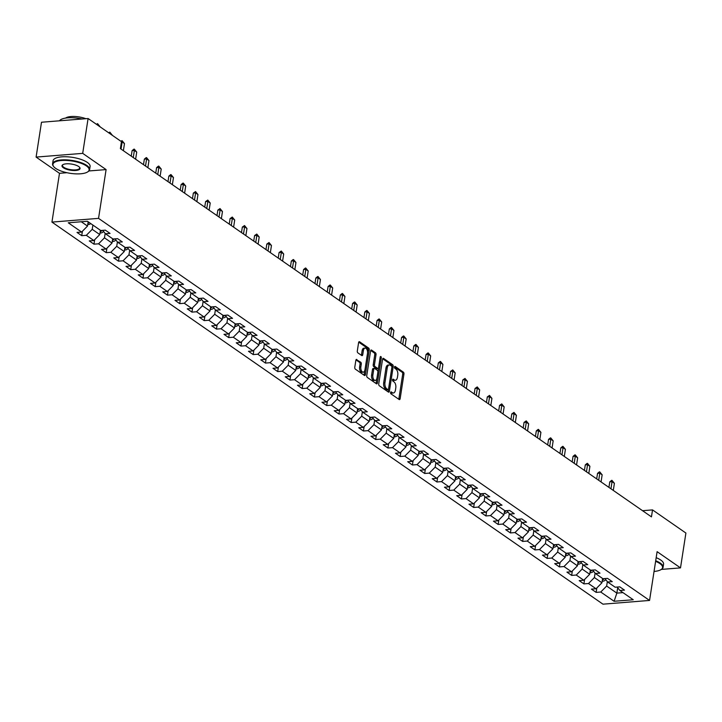 <?xml version="1.0" encoding="UTF-8"?>
<svg xmlns="http://www.w3.org/2000/svg" width="722" height="722" viewBox="0 0 722 722"><rect width="100%" height="100%" fill="white"/><g stroke="black" fill="none" stroke-linecap="round" stroke-linejoin="round"><path stroke-width="1.08" d="M390.575 392.515A1.029 0.56 85.4 0 0 390.972 393.842L399.158 399.519A1.471 0.794 85.4 0 0 399.483 399.618A1.471 0.794 85.4 0 0 400.141 398.688L403.95 374.059A1.471 0.794 85.4 0 0 403.39 372.164L395.205 366.478A1.029 0.56 85.4 0 0 394.97 366.415A1.029 0.56 85.4 0 0 394.519 367.065A1.029 0.56 85.4 0 0 394.907 368.4L395.963 369.132A4.711 2.536 85.4 0 1 397.759 375.223L397.434 377.272A4.711 2.536 85.4 0 1 395.349 380.259A4.711 2.536 85.4 0 1 394.293 379.943L393.237 379.203A1.029 0.56 85.4 0 0 393.003 379.14A1.029 0.56 85.4 0 0 392.542 379.79A1.029 0.56 85.4 0 0 392.939 381.117L393.995 381.857A4.711 2.536 85.4 0 1 395.782 387.94L395.466 389.997A4.711 2.536 85.4 0 1 393.373 392.985A4.711 2.536 85.4 0 1 392.326 392.66L391.261 391.929A1.029 0.56 85.4 0 0 391.035 391.856A1.029 0.56 85.4 0 0 390.575 392.515M356.839 359.493A1.471 0.794 85.4 0 0 356.506 359.394A1.471 0.794 85.4 0 0 355.856 360.332L354.782 367.236A1.471 0.794 85.4 0 0 355.341 369.141L364.439 375.449A1.471 0.794 85.4 0 0 364.763 375.548A1.471 0.794 85.4 0 0 365.422 374.619L369.231 349.99A1.471 0.794 85.4 0 0 368.671 348.085L359.583 341.777A1.471 0.794 85.4 0 0 359.249 341.677A1.471 0.794 85.4 0 0 358.599 342.616L357.309 350.955A1.471 0.794 85.4 0 0 357.868 352.859L361.758 355.558A1.471 0.794 85.4 0 0 362.083 355.657A1.471 0.794 85.4 0 0 362.742 354.728L363.383 350.585A3.935 2.121 85.4 0 1 365.124 348.094A3.935 2.121 85.4 0 1 367.498 353.446L364.989 369.655A3.935 2.121 85.4 0 1 363.247 372.155A3.935 2.121 85.4 0 1 360.865 366.803L361.289 364.096A1.471 0.794 85.4 0 0 360.729 362.2L356.199 359.547M106.098 169.589L82.696 153.362L88.093 118.516L41.497 122.244L36.1 157.089L59.493 173.307L51.948 222.096L98.544 218.369L106.098 169.589L88.905 170.961M661.343 569.414L680.503 567.889L657.11 551.662L649.556 600.442L98.544 218.369M680.503 567.889L685.9 533.044L652.535 509.903L642.553 510.698M88.093 118.516L121.458 141.656L120.384 148.624L651.452 516.871L652.535 509.903M378.752 383.86A1.471 0.794 85.4 0 0 379.312 385.765L388.409 392.064A1.471 0.794 85.4 0 0 388.734 392.163A1.471 0.794 85.4 0 0 389.384 391.234L393.201 366.605A1.471 0.794 85.4 0 0 392.642 364.709L383.544 358.401A1.471 0.794 85.4 0 0 383.22 358.302A1.471 0.794 85.4 0 0 382.561 359.231L378.752 383.86M376.424 383.761L367.327 377.453A1.471 0.794 85.4 0 1 366.767 375.548L370.585 350.928A1.471 0.794 85.4 0 1 371.234 349.99A1.471 0.794 85.4 0 1 371.559 350.089L375.458 352.787A1.471 0.794 85.4 0 1 376.018 354.692L374.465 364.682A1.471 0.794 85.4 0 0 375.025 366.577L377.606 368.373A1.471 0.794 85.4 0 0 377.94 368.473A1.471 0.794 85.4 0 0 378.59 367.534L380.196 357.137A1.029 0.56 85.4 0 1 380.656 356.488A1.029 0.56 85.4 0 1 381.279 357.886L377.407 382.922A1.471 0.794 85.4 0 1 376.749 383.86A1.471 0.794 85.4 0 1 376.424 383.761M51.948 222.096L602.96 604.17L649.556 600.442M81.721 235.679L86.324 235.318L93.86 240.543L89.266 240.904L93.977 244.171L98.571 243.81L106.107 249.036L101.513 249.406L106.224 252.664L110.818 252.303L118.354 257.528L113.76 257.898L118.471 261.165L123.065 260.795L130.601 266.021L126.007 266.391L130.718 269.658L135.312 269.288L142.857 274.513L138.254 274.883L142.965 278.15L147.568 277.78L155.104 283.006L150.501 283.376L155.212 286.643L159.815 286.273L167.351 291.498L162.748 291.868L167.459 295.136L172.062 294.766L179.597 299.991L175.004 300.361L179.715 303.628L184.309 303.258L191.844 308.484L187.251 308.854L191.962 312.121L196.555 311.751L204.091 316.976L199.498 317.346L204.209 320.613L208.802 320.243L216.338 325.469L211.745 325.839L216.456 329.106L221.049 328.736L228.594 333.961L223.991 334.331L228.703 337.598L233.296 337.228L240.841 342.454L236.238 342.824L240.949 346.091L245.552 345.721L253.088 350.946L248.485 351.316L253.196 354.583L257.799 354.213L265.335 359.439L260.741 359.809L265.452 363.076L270.046 362.706L277.582 367.94L272.988 368.301L277.699 371.568L282.293 371.198L289.829 376.433L285.235 376.794L289.946 380.061L294.54 379.7L302.076 384.925L297.482 385.286L302.193 388.553L306.787 388.192L314.332 393.418L309.729 393.779L314.44 397.046L319.034 396.685L326.579 401.91L321.976 402.271L326.687 405.538L331.29 405.177L338.826 410.403L334.223 410.764L338.934 414.031L343.537 413.67L351.072 418.895L346.479 419.256L351.19 422.523L355.784 422.162L363.319 427.388L358.726 427.758L363.437 431.016L368.03 430.655L375.566 435.88L370.973 436.25L375.684 439.517L380.277 439.147L387.813 444.373L383.22 444.743L387.931 448.01L392.524 447.64L400.06 452.865L395.466 453.236L400.178 456.503L404.771 456.133L412.316 461.358L407.713 461.728L412.424 464.995L417.027 464.625L424.563 469.851L419.96 470.221L424.671 473.488L429.274 473.118L436.81 478.343L432.216 478.713L436.927 481.98L441.521 481.61L449.057 486.836L444.463 487.206L449.174 490.473L453.768 490.103L461.304 495.328L456.71 495.698L461.421 498.965L466.015 498.595L473.551 503.821L468.957 504.191L473.668 507.458L478.262 507.088L485.798 512.313L481.204 512.683L485.915 515.95L490.509 515.58L498.054 520.806L493.451 521.176L498.162 524.443L502.765 524.073L510.301 529.298L505.698 529.668L510.409 532.935L515.012 532.565L522.548 537.791L517.954 538.161L522.665 541.428L527.259 541.058L534.794 546.292L530.201 546.653L534.912 549.92L539.505 549.55L547.041 554.785L542.448 555.146L547.159 558.413L551.752 558.052L559.288 563.277L554.695 563.638L559.406 566.905L563.999 566.544L571.535 571.77L566.941 572.131L571.653 575.398L576.246 575.037L583.791 580.262L579.188 580.623L583.899 583.89L588.502 583.529L596.038 588.755L591.435 589.116L596.146 592.383L600.749 592.022L614.097 601.273L633.239 599.747L619.891 590.488L624.485 590.127L619.774 586.86L615.18 587.221L607.644 581.995L612.238 581.634L607.527 578.367L602.933 578.728L595.397 573.503L599.991 573.142L595.28 569.875L590.686 570.236L583.141 565.01L587.744 564.64L583.033 561.382L578.43 561.743L570.894 556.518L575.497 556.148L570.786 552.881L566.183 553.251L558.648 548.025L563.25 547.655L558.539 544.388L553.936 544.758L546.401 539.533L550.994 539.163L546.283 535.895L541.69 536.265L534.154 531.04L538.747 530.67L534.036 527.403L529.443 527.773L521.907 522.548L526.5 522.177L521.789 518.91L517.196 519.28L509.66 514.055L514.254 513.685L509.542 510.418L504.949 510.788L497.404 505.562L502.007 505.192L497.296 501.925L492.702 502.295L485.157 497.07L489.76 496.7L485.049 493.433L480.446 493.803L472.91 488.577L477.513 488.207L472.802 484.94L468.199 485.31L460.663 480.085L465.257 479.715L460.546 476.448L455.952 476.818L448.416 471.592L453.01 471.222L448.299 467.955L443.705 468.325L436.169 463.1L440.763 462.73L436.052 459.463L431.458 459.833L423.922 454.607L428.516 454.237L423.805 450.97L419.211 451.34L411.666 446.106L416.269 445.745L411.558 442.478L406.964 442.848L399.419 437.613L404.022 437.252L399.311 433.985L394.708 434.346L387.173 429.121L391.775 428.76L387.064 425.493L382.461 425.854L374.926 420.628L379.519 420.267L374.808 417L370.215 417.361L362.679 412.136L367.272 411.775L362.561 408.508L357.968 408.869L350.432 403.643L355.025 403.282L350.314 400.015L345.721 400.376L338.185 395.151L342.779 394.781L338.067 391.523L333.474 391.884L325.938 386.658L330.532 386.288L325.821 383.021L321.227 383.391L313.682 378.166L318.285 377.796L313.574 374.528L308.971 374.898L301.435 369.673L306.038 369.303L301.327 366.036L296.724 366.406L289.188 361.18L293.782 360.81L289.071 357.543L284.477 357.913L276.941 352.688L281.535 352.318L276.824 349.051L272.23 349.421L264.694 344.195L269.288 343.825L264.577 340.558L259.983 340.928L252.447 335.703L257.041 335.333L252.33 332.066L247.736 332.436L240.2 327.21L244.794 326.84L240.083 323.573L235.489 323.943L227.944 318.718L232.547 318.348L227.836 315.081L223.233 315.451L215.697 310.225L220.3 309.855L215.589 306.588L210.986 306.958L203.451 301.733L208.044 301.363L203.333 298.096L198.74 298.466L191.204 293.24L195.797 292.87L191.086 289.603L186.493 289.973L178.957 284.748L183.55 284.378L178.839 281.111L174.246 281.481L166.71 276.246L171.304 275.885L166.592 272.618L161.999 272.988L154.463 267.754L159.057 267.393L154.346 264.126L149.752 264.487L142.207 259.261L146.81 258.9L142.099 255.633L137.496 255.994L129.96 250.769L134.563 250.408L129.852 247.141L125.249 247.502L117.713 242.276L122.307 241.915L117.596 238.648L113.002 239.009L105.466 233.784L110.06 233.423L105.349 230.156L100.755 230.517L87.407 221.266L68.265 222.791L81.613 232.051L77.01 232.412L81.721 235.679L82.416 231.239M100.421 230.291L99.762 234.56L92.226 229.334L92.885 225.065M92.226 229.334L86.324 235.318M99.762 234.56L93.86 240.543M105.466 233.784L102.704 230.363M112.668 238.783L112.009 243.052L104.473 237.827L105.159 233.405M104.473 237.827L98.571 243.81M112.009 243.052L106.107 249.036M117.713 242.276L114.951 238.856M124.915 247.276L124.256 251.554L116.72 246.319L117.406 241.897M116.72 246.319L110.818 252.303M124.256 251.554L118.354 257.528M129.96 250.769L127.198 247.348M137.171 255.768L136.503 260.046L128.967 254.812L129.653 250.39M128.967 254.812L123.065 260.795M136.503 260.046L130.601 266.021M142.207 259.261L139.445 255.841M149.418 264.261L148.75 268.539L141.214 263.313L141.9 258.882M141.214 263.313L135.312 269.288M148.75 268.539L142.857 274.513M154.463 267.754L151.701 264.333M161.665 272.754L161.006 277.031L153.461 271.806L154.147 267.375M153.461 271.806L147.568 277.78M161.006 277.031L155.104 283.006M166.71 276.246L163.948 272.826M173.912 281.246L173.253 285.524L165.708 280.298L166.394 275.867M165.708 280.298L159.815 286.273M173.253 285.524L167.351 291.498M178.957 284.748L176.195 281.318M186.159 289.739L185.5 294.016L177.964 288.791L178.65 284.36M177.964 288.791L172.062 294.766M185.5 294.016L179.597 299.991M191.204 293.24L188.442 289.811M198.406 298.231L197.747 302.509L190.211 297.283L190.897 292.852M190.211 297.283L184.309 303.258M197.747 302.509L191.844 308.484M203.451 301.733L200.689 298.303M210.653 306.724L209.994 311.002L202.458 305.776L203.144 301.345M202.458 305.776L196.555 311.751M209.994 311.002L204.091 316.976M215.697 310.225L212.936 306.796M222.908 315.216L222.241 319.494L214.705 314.269L215.391 309.837M214.705 314.269L208.802 320.243M222.241 319.494L216.338 325.469M227.944 318.718L225.183 315.297M235.155 323.709L234.488 327.987L226.952 322.761L227.638 318.33M226.952 322.761L221.049 328.736M234.488 327.987L228.594 333.961M240.2 327.21L237.43 323.79M247.402 332.201L246.734 336.479L239.199 331.254L239.885 326.822M239.199 331.254L233.296 337.228M246.734 336.479L240.841 342.454M252.447 335.703L249.686 332.282M259.649 340.694L258.99 344.972L251.446 339.746L252.131 335.315M251.446 339.746L245.552 345.721M258.99 344.972L253.088 350.946M264.694 344.195L261.933 340.775M271.896 349.186L271.237 353.464L263.701 348.239L264.387 343.807M263.701 348.239L257.799 354.213M271.237 353.464L265.335 359.439M276.941 352.688L274.18 349.267M284.143 357.679L283.484 361.957L275.948 356.731L276.634 352.3M275.948 356.731L270.046 362.706M283.484 361.957L277.582 367.94M289.188 361.18L286.426 357.76M296.39 366.18L295.731 370.449L288.195 365.224L288.881 360.801M288.195 365.224L282.293 371.198M295.731 370.449L289.829 376.433M301.435 369.673L298.673 366.253M308.646 374.673L307.978 378.942L300.442 373.716L301.128 369.294M300.442 373.716L294.54 379.7M307.978 378.942L302.076 384.925M313.682 378.166L310.92 374.745M320.893 383.165L320.225 387.434L312.689 382.209L313.375 377.786M312.689 382.209L306.787 388.192M320.225 387.434L314.332 393.418M325.938 386.658L323.167 383.238M333.14 391.658L332.472 395.927L324.936 390.701L325.622 386.279M324.936 390.701L319.034 396.685M332.472 395.927L326.579 401.91M338.185 395.151L335.423 391.73M345.387 400.15L344.728 404.419L337.183 399.194L337.869 394.772M337.183 399.194L331.29 405.177M344.728 404.419L338.826 410.403M350.432 403.643L347.67 400.223M357.634 408.643L356.975 412.912L349.439 407.686L350.125 403.264M349.439 407.686L343.537 413.67M356.975 412.912L351.072 418.895M362.679 412.136L359.917 408.715M369.881 417.135L369.222 421.413L361.686 416.179L362.372 411.757M361.686 416.179L355.784 422.162M369.222 421.413L363.319 427.388M374.926 420.628L372.164 417.208M382.128 425.628L381.469 429.906L373.933 424.671L374.619 420.249M373.933 424.671L368.03 430.655M381.469 429.906L375.566 435.88M387.173 429.121L384.411 425.7M394.383 434.121L393.716 438.398L386.18 433.173L386.866 428.742M386.18 433.173L380.277 439.147M393.716 438.398L387.813 444.373M399.419 437.613L396.658 434.193M406.63 442.613L405.963 446.891L398.427 441.665L399.113 437.234M398.427 441.665L392.524 447.64M405.963 446.891L400.06 452.865M411.666 446.106L408.905 442.685M418.877 451.106L418.209 455.383L410.674 450.158L411.359 445.727M410.674 450.158L404.771 456.133M418.209 455.383L412.316 461.358M423.922 454.607L421.161 451.178M431.124 459.598L430.465 463.876L422.921 458.65L423.606 454.219M422.921 458.65L417.027 464.625M430.465 463.876L424.563 469.851M436.169 463.1L433.408 459.67M443.371 468.091L442.712 472.368L435.176 467.143L435.862 462.712M435.176 467.143L429.274 473.118M442.712 472.368L436.81 478.343M448.416 471.592L445.654 468.163M455.618 476.583L454.959 480.861L447.423 475.636L448.109 471.204M447.423 475.636L441.521 481.61M454.959 480.861L449.057 486.836M460.663 480.085L457.901 476.655M467.865 485.076L467.206 489.354L459.67 484.128L460.356 479.697M459.67 484.128L453.768 490.103M467.206 489.354L461.304 495.328M472.91 488.577L470.148 485.157M480.121 493.568L479.453 497.846L471.917 492.621L472.603 488.189M471.917 492.621L466.015 498.595M479.453 497.846L473.551 503.821M485.157 497.07L482.395 493.649M492.368 502.061L491.7 506.339L484.164 501.113L484.85 496.682M484.164 501.113L478.262 507.088M491.7 506.339L485.798 512.313M497.404 505.562L494.642 502.142M504.615 510.553L503.947 514.831L496.411 509.606L497.097 505.174M496.411 509.606L490.509 515.58M503.947 514.831L498.054 520.806M509.66 514.055L506.898 510.634M516.862 519.046L516.203 523.324L508.658 518.098L509.344 513.667M508.658 518.098L502.765 524.073M516.203 523.324L510.301 529.298M521.907 522.548L519.145 519.127M529.109 527.538L528.45 531.816L520.914 526.591L521.6 522.159M520.914 526.591L515.012 532.565M528.45 531.816L522.548 537.791M534.154 531.04L531.392 527.62M541.356 536.031L540.697 540.309L533.161 535.083L533.847 530.661M533.161 535.083L527.259 541.058M540.697 540.309L534.794 546.292M546.401 539.533L543.639 536.112M553.603 544.532L552.944 548.801L545.408 543.576L546.094 539.154M545.408 543.576L539.505 549.55M552.944 548.801L547.041 554.785M558.648 548.025L555.886 544.605M565.849 553.025L565.191 557.294L557.655 552.068L558.341 547.646M557.655 552.068L551.752 558.052M565.191 557.294L559.288 563.277M570.894 556.518L568.133 553.097M578.105 561.517L577.438 565.786L569.902 560.561L570.588 556.139M569.902 560.561L563.999 566.544M577.438 565.786L571.535 571.77M583.141 565.01L580.38 561.59M590.352 570.01L589.684 574.279L582.149 569.053L582.834 564.631M582.149 569.053L576.246 575.037M589.684 574.279L583.791 580.262M595.397 573.503L592.636 570.082M602.599 578.502L601.94 582.771L594.396 577.546L595.081 573.124M594.396 577.546L588.502 583.529M601.94 582.771L596.038 588.755M607.644 581.995L604.883 578.575M617.68 587.753L616.859 593.123L606.651 586.038L607.337 581.616M606.651 586.038L600.749 592.022M622.978 592.627L616.859 593.123L614.097 601.273M619.891 590.488L617.129 587.067M82.696 153.362L36.1 157.089M81.288 221.753L87.515 226.067L88.174 221.798M87.515 226.067L81.613 232.051M596.841 587.943L596.146 592.383M584.594 579.45L583.899 583.89M572.338 570.958L571.653 575.398M560.091 562.465L559.406 566.905M547.845 553.973L547.159 558.413M535.598 545.471L534.912 549.92M523.351 536.978L522.665 541.428M511.104 528.486L510.409 532.935M498.857 519.993L498.162 524.443M486.601 511.501L485.915 515.95M474.354 503.008L473.668 507.458M462.107 494.516L461.421 498.965M449.86 486.023L449.174 490.473M437.613 477.531L436.927 481.98M425.366 469.038L424.671 473.488M413.119 460.546L412.424 464.995M400.863 452.053L400.178 456.503M388.617 443.561L387.931 448.01M376.37 435.068L375.684 439.517M364.123 426.576L363.437 431.016M351.876 418.083L351.19 422.523M339.629 409.591L338.934 414.031M327.382 401.098L326.687 405.538M315.126 392.606L314.44 397.046M302.879 384.113L302.193 388.553M290.632 375.62L289.946 380.061M278.385 367.119L277.699 371.568M266.138 358.626L265.452 363.076M253.891 350.134L253.196 354.583M241.644 341.641L240.949 346.091M229.388 333.149L228.703 337.598M217.141 324.656L216.456 329.106M204.895 316.164L204.209 320.613M192.648 307.671L191.962 312.121M180.401 299.179L179.715 303.628M168.154 290.686L167.459 295.136M155.907 282.194L155.212 286.643M143.651 273.701L142.965 278.15M131.404 265.209L130.718 269.658M119.157 256.716L118.471 261.165M106.91 248.224L106.224 252.664M94.663 239.731L93.977 244.171M59.493 173.307L66.947 172.711M390.593 392.434L391.062 392.768A4.711 2.536 85.4 0 0 392.118 393.084L393.373 392.985M395.349 380.259L394.086 380.359A4.711 2.536 85.4 0 1 393.03 380.043L392.56 379.709M398.752 399.239A1.471 0.794 85.4 0 0 398.878 398.788L402.695 374.167A1.471 0.794 85.4 0 0 402.136 372.263L394.528 366.993M391.902 366.957L391.938 366.713A1.471 0.794 85.4 0 0 391.378 364.809L382.687 358.78M388.003 391.784A1.471 0.794 85.4 0 0 388.129 391.333L388.436 389.329M387.858 389.564A1.029 0.56 85.4 0 0 388.084 389.636A1.029 0.56 85.4 0 0 388.544 388.977L391.884 367.363A1.029 0.56 85.4 0 0 391.495 366.036L390.376 365.26A4.711 2.536 85.4 0 0 389.329 364.944A4.711 2.536 85.4 0 0 387.236 367.922L384.952 382.705A4.711 2.536 85.4 0 0 386.739 388.788L387.858 389.564L386.595 389.663A1.029 0.56 85.4 0 0 386.821 389.736A1.029 0.56 85.4 0 0 387.037 389.627M389.329 364.944L388.066 365.043A4.711 2.536 85.4 0 0 385.972 368.03L387.236 367.922M386.595 389.663L385.476 388.887A4.711 2.536 85.4 0 1 383.689 382.804L385.972 368.03M370.711 350.468L374.195 352.887L375.458 352.787M376.983 368.419A1.471 0.794 85.4 0 1 376.676 368.572A1.471 0.794 85.4 0 1 376.352 368.473L373.77 366.686A1.471 0.794 85.4 0 1 373.211 364.781L374.754 354.791A1.471 0.794 85.4 0 0 374.195 352.887M378.472 367.967L377.895 371.704M376.83 378.626L376.144 383.021L377.407 382.922M372.868 375.043A3.935 2.121 85.4 0 0 375.241 380.395A3.935 2.121 85.4 0 0 376.983 377.904L377.868 372.191A1.471 0.794 85.4 0 0 377.308 370.287L374.727 368.5A1.471 0.794 85.4 0 0 374.402 368.4A1.471 0.794 85.4 0 0 373.752 369.33L372.868 375.043L371.604 375.142A3.935 2.121 85.4 0 0 373.978 380.494L375.241 380.395M373.473 368.599A1.471 0.794 85.4 0 0 373.139 368.5A1.471 0.794 85.4 0 0 372.489 369.429L373.752 369.33M371.604 375.142L372.489 369.429M376.018 383.481A1.471 0.794 85.4 0 0 376.144 383.021M363.247 372.155L361.984 372.254A3.935 2.121 85.4 0 1 359.61 366.902L360.025 364.195A1.471 0.794 85.4 0 0 359.466 362.3L355.982 359.881M365.124 348.094L363.87 348.194A3.935 2.121 85.4 0 0 362.119 350.684L363.383 350.585M361.352 355.278A1.471 0.794 85.4 0 0 361.478 354.827L362.119 350.684M367.57 352.661L367.976 350.089A1.471 0.794 85.4 0 0 367.417 348.185L358.726 342.165M364.032 375.169A1.471 0.794 85.4 0 0 364.159 374.718L364.827 370.386M602.202 581.084L603.114 581.174A3.971 3.059 -55.3 0 0 605.776 579.694M602.374 579.956L602.59 579.892A3.971 3.059 -55.3 0 0 604.314 578.62M613.303 490.418L614.404 483.307L612.048 481.673L610.947 488.785M609.783 481.854L611.597 480.374L612.048 481.673L609.783 481.854L608.926 487.386M611.976 480.347L614.404 483.307M654.051 571.436A18.294 6.218 -171.2 0 0 661.009 569.622A18.294 6.218 -171.2 0 0 659.863 563.566A18.294 6.218 -171.2 0 0 655.612 561.346M655.702 560.75A18.745 6.372 8.8 0 1 660.305 563.115A18.745 6.372 8.8 0 1 663.085 567.239A18.745 6.372 8.8 0 1 661.478 569.324A18.745 6.372 8.8 0 1 661.235 569.477M656.181 557.682A18.745 6.372 8.8 0 1 660.783 560.055A18.745 6.372 8.8 0 1 663.563 564.18L663.085 567.239M55.666 168.379A18.294 6.218 -171.2 0 0 72.254 173.587A18.294 6.218 -171.2 0 0 87.543 171.98A18.294 6.218 -171.2 0 0 86.396 165.925A18.294 6.218 -171.2 0 0 63.365 160.41A18.294 6.218 -171.2 0 0 53.825 166.764A18.294 6.218 -171.2 0 0 55.666 168.379M53.654 166.547A18.745 6.372 8.8 0 1 53.473 166.331A18.745 6.372 8.8 0 1 52.571 163.858A18.745 6.372 8.8 0 1 66.46 159.86A18.745 6.372 8.8 0 1 86.839 165.473A18.745 6.372 8.8 0 1 89.618 169.598A18.745 6.372 8.8 0 1 88.012 171.683A18.745 6.372 8.8 0 1 87.768 171.827M63.346 167.766A9.151 3.114 8.8 0 1 62.769 164.733A9.151 3.114 8.8 0 1 70.422 163.93A9.151 3.114 8.8 0 1 78.716 166.538A9.151 3.114 8.8 0 1 79.628 167.342A9.151 3.114 8.8 0 1 74.862 170.518A9.151 3.114 8.8 0 1 63.346 167.766M63.031 164.589A8.7 2.96 -171.2 0 0 62.498 165.401A8.7 2.96 -171.2 0 0 63.789 167.314A8.7 2.96 -171.2 0 0 73.247 169.914A8.7 2.96 -171.2 0 0 79.691 168.064A8.7 2.96 -171.2 0 0 79.429 167.125M52.571 163.858L53.04 160.798A18.745 6.372 8.8 0 1 66.938 156.791A18.745 6.372 8.8 0 1 87.308 162.405A18.745 6.372 8.8 0 1 90.097 166.529L89.618 169.598M65.612 118.083A13.501 4.585 8.8 0 1 85.828 118.697M59.475 120.809A18.745 6.372 8.8 0 1 82.091 118.995M589.955 572.591L590.858 572.681A3.971 3.059 -55.3 0 0 593.529 571.192M590.127 571.463L590.343 571.4A3.971 3.059 -55.3 0 0 592.067 570.127M601.056 481.926L602.157 474.814L599.802 473.181L598.7 480.292M597.536 473.361L599.35 471.881L599.802 473.181L597.536 473.361L596.679 478.894M599.729 471.854L602.157 474.814M577.699 564.099L578.611 564.189A3.971 3.059 -55.3 0 0 581.282 562.7M577.88 562.97L578.096 562.907A3.971 3.059 -55.3 0 0 579.82 561.635M588.809 473.433L589.91 466.322L587.555 464.688L586.454 471.8M585.289 464.869L587.103 463.389L587.555 464.688L585.289 464.869L584.432 470.401M587.482 463.362L589.91 466.322M565.452 555.606L566.364 555.696A3.971 3.059 -55.3 0 0 569.035 554.207M565.624 554.478L565.849 554.415A3.971 3.059 -55.3 0 0 567.573 553.142M576.562 464.941L577.663 457.829L575.308 456.196L574.207 463.307M573.042 456.376L574.856 454.896L575.308 456.196L573.042 456.376L572.185 461.909M575.235 454.869L577.663 457.829M553.205 547.105L554.117 547.204A3.971 3.059 -55.3 0 0 556.788 545.715M553.377 545.985L553.593 545.922A3.971 3.059 -55.3 0 0 555.326 544.65M564.315 456.448L565.416 449.337L563.061 447.703L561.96 454.815M560.795 447.884L562.609 446.404L563.061 447.703L560.795 447.884L559.938 453.416M562.979 446.377L565.416 449.337M540.958 538.612L541.87 538.711A3.971 3.059 -55.3 0 0 544.541 537.222M541.13 537.493L541.347 537.43A3.971 3.059 -55.3 0 0 543.079 536.157M552.068 447.956L553.169 440.844L550.814 439.211L549.713 446.322M548.539 439.391L550.354 437.911L550.814 439.211L548.539 439.391L547.691 444.923M550.733 437.884L553.169 440.844M528.712 530.119L529.623 530.219A3.971 3.059 -55.3 0 0 532.294 528.73M528.883 529L529.1 528.937A3.971 3.059 -55.3 0 0 530.832 527.665M539.812 439.463L540.913 432.352L538.558 430.718L537.457 437.83M536.293 430.899L538.107 429.419L538.558 430.718L536.293 430.899L535.435 436.431M538.486 429.391L540.913 432.352M516.465 521.627L517.376 521.726A3.971 3.059 -55.3 0 0 520.039 520.237M516.636 520.508L516.853 520.445A3.971 3.059 -55.3 0 0 518.586 519.172M527.565 430.971L528.666 423.859L526.311 422.226L525.21 429.337M524.046 422.406L526.239 420.89L526.311 422.226L524.046 422.406L523.188 427.938M526.239 420.89L528.666 423.859M504.218 513.134L505.129 513.234A3.971 3.059 -55.3 0 0 507.792 511.745M504.389 512.015L504.606 511.952A3.971 3.059 -55.3 0 0 506.33 510.68M515.318 422.478L516.42 415.367L514.064 413.733L512.963 420.845M511.799 413.914L513.992 412.397L514.064 413.733L511.799 413.914L510.941 419.446M513.992 412.397L516.42 415.367M491.962 504.642L492.873 504.741A3.971 3.059 -55.3 0 0 495.545 503.252M492.142 503.523L492.359 503.46A3.971 3.059 -55.3 0 0 494.083 502.187M503.072 413.986L504.173 406.874L501.817 405.241L500.716 412.352M499.552 405.421L501.745 403.905L501.817 405.241L499.552 405.421L498.694 410.944M501.745 403.905L504.173 406.874M479.715 496.149L480.626 496.249A3.971 3.059 -55.3 0 0 483.298 494.76M479.895 495.03L480.112 494.967A3.971 3.059 -55.3 0 0 481.836 493.695M490.825 405.493L491.926 398.373L489.57 396.739L488.469 403.86M487.305 396.929L489.498 395.412L489.57 396.739L487.305 396.929L486.447 402.452M489.498 395.412L491.926 398.373M467.468 487.657L468.379 487.756A3.971 3.059 -55.3 0 0 471.051 486.267M467.639 486.538L467.856 486.475A3.971 3.059 -55.3 0 0 469.589 485.193M478.578 397.001L479.679 389.88L477.323 388.246L476.222 395.367M475.058 388.436L477.242 386.92L477.323 388.246L475.058 388.436L474.201 393.959M477.242 386.92L479.679 389.88M455.221 479.164L456.133 479.264A3.971 3.059 -55.3 0 0 458.804 477.774M455.392 478.045L455.609 477.982A3.971 3.059 -55.3 0 0 457.342 476.701M466.331 388.508L467.432 381.387L465.076 379.754L463.975 386.875M462.802 379.934L464.995 378.427L465.076 379.754L462.802 379.934L461.954 385.467M464.995 378.427L467.432 381.387M442.974 470.672L443.886 470.762A3.971 3.059 -55.3 0 0 446.557 469.282M443.146 469.553L443.362 469.481A3.971 3.059 -55.3 0 0 445.095 468.208M454.075 380.016L455.176 372.895L452.82 371.261L451.719 378.382M450.555 371.442L452.748 369.935L452.82 371.261L450.555 371.442L449.698 376.974M452.748 369.935L455.176 372.895M430.727 462.179L431.639 462.27A3.971 3.059 -55.3 0 0 434.301 460.789M430.899 461.06L431.115 460.988A3.971 3.059 -55.3 0 0 432.848 459.715M441.828 371.523L442.929 364.402L440.573 362.769L439.472 369.89M438.308 362.949L440.122 361.469L440.573 362.769L438.308 362.949L437.451 368.482M440.501 361.442L442.929 364.402M418.48 453.687L419.392 453.777A3.971 3.059 -55.3 0 0 422.054 452.297M418.652 452.568L418.868 452.495A3.971 3.059 -55.3 0 0 420.592 451.223M429.581 363.031L430.682 355.91L428.327 354.276L427.225 361.397M426.061 354.457L427.875 352.977L428.327 354.276L426.061 354.457L425.204 359.989M428.254 352.95L430.682 355.91M406.224 445.194L407.136 445.284A3.971 3.059 -55.3 0 0 409.807 443.804M406.405 444.075L406.621 444.003A3.971 3.059 -55.3 0 0 408.345 442.73M417.334 354.529L418.435 347.417L416.08 345.784L414.979 352.896M413.814 345.964L415.628 344.484L416.08 345.784L413.814 345.964L412.957 351.497M416.007 344.457L418.435 347.417M393.977 436.702L394.889 436.792A3.971 3.059 -55.3 0 0 397.56 435.312M394.158 435.574L394.374 435.51A3.971 3.059 -55.3 0 0 396.098 434.238M405.087 346.037L406.188 338.925L403.833 337.291L402.732 344.403M401.567 337.472L403.381 335.992L403.833 337.291L401.567 337.472L400.71 343.004M403.76 335.965L406.188 338.925M381.73 428.209L382.642 428.299A3.971 3.059 -55.3 0 0 385.313 426.819M381.902 427.081L382.118 427.018A3.971 3.059 -55.3 0 0 383.851 425.745M392.84 337.544L393.941 330.432L391.586 328.799L390.485 335.91M389.32 328.979L391.134 327.499L391.586 328.799L389.32 328.979L388.463 334.512M391.505 327.472L393.941 330.432M369.483 419.717L370.395 419.807A3.971 3.059 -55.3 0 0 373.066 418.327M369.655 418.589L369.872 418.525A3.971 3.059 -55.3 0 0 371.604 417.253M380.593 329.052L381.694 321.94L379.339 320.306L378.238 327.418M377.065 320.487L378.879 319.007L379.339 320.306L377.065 320.487L376.216 326.019M379.258 318.98L381.694 321.94M357.237 411.224L358.148 411.314A3.971 3.059 -55.3 0 0 360.82 409.834M357.408 410.096L357.625 410.033A3.971 3.059 -55.3 0 0 359.357 408.76M368.337 320.559L369.438 313.447L367.083 311.814L365.982 318.925M364.818 311.994L366.632 310.514L367.083 311.814L364.818 311.994L363.96 317.527M367.011 310.487L369.438 313.447M344.99 402.732L345.901 402.822A3.971 3.059 -55.3 0 0 348.564 401.342M345.161 401.603L345.378 401.54A3.971 3.059 -55.3 0 0 347.111 400.268M356.09 312.066L357.191 304.955L354.836 303.321L353.735 310.433M352.571 303.502L354.385 302.022L354.836 303.321L352.571 303.502L351.713 309.034M354.764 301.995L357.191 304.955M332.743 394.239L333.654 394.329A3.971 3.059 -55.3 0 0 336.317 392.84M332.914 393.111L333.131 393.048A3.971 3.059 -55.3 0 0 334.855 391.775M343.843 303.574L344.945 296.462L342.589 294.829L341.488 301.94M340.324 295.009L342.138 293.529L342.589 294.829L340.324 295.009L339.466 300.542M342.517 293.502L344.945 296.462M320.487 385.747L321.398 385.837A3.971 3.059 -55.3 0 0 324.07 384.348M320.667 384.618L320.884 384.555A3.971 3.059 -55.3 0 0 322.608 383.283M331.597 295.081L332.698 287.97L330.342 286.336L329.241 293.448M328.077 286.517L329.891 285.037L330.342 286.336L328.077 286.517L327.219 292.049M330.27 285.01L332.698 287.97M308.24 377.254L309.151 377.344A3.971 3.059 -55.3 0 0 311.823 375.855M308.42 376.126L308.637 376.063A3.971 3.059 -55.3 0 0 310.361 374.79M319.35 286.589L320.451 279.477L318.095 277.844L316.994 284.955M315.83 278.024L317.644 276.544L318.095 277.844L315.83 278.024L314.972 283.556M318.023 276.517L320.451 279.477M295.993 368.752L296.904 368.852A3.971 3.059 -55.3 0 0 299.576 367.363M296.164 367.633L296.381 367.57A3.971 3.059 -55.3 0 0 298.114 366.298M307.103 278.096L308.204 270.985L305.848 269.351L304.747 276.463M303.583 269.532L305.397 268.052L305.848 269.351L303.583 269.532L302.726 275.064M305.767 268.024L308.204 270.985M283.746 360.26L284.658 360.359A3.971 3.059 -55.3 0 0 287.329 358.87M283.917 359.141L284.134 359.078A3.971 3.059 -55.3 0 0 285.867 357.805M294.856 269.604L295.957 262.492L293.601 260.859L292.5 267.97M291.327 261.039L293.141 259.559L293.601 260.859L291.327 261.039L290.479 266.571M293.52 259.532L295.957 262.492M271.499 351.767L272.411 351.867A3.971 3.059 -55.3 0 0 275.082 350.378M271.671 350.648L271.887 350.585A3.971 3.059 -55.3 0 0 273.62 349.313M282.6 261.111L283.701 254L281.345 252.366L280.244 259.478M279.08 252.547L281.273 251.03L281.345 252.366L279.08 252.547L278.223 258.079M281.273 251.03L283.701 254M259.252 343.275L260.164 343.374A3.971 3.059 -55.3 0 0 262.826 341.885M259.424 342.156L259.64 342.093A3.971 3.059 -55.3 0 0 261.373 340.82M270.353 252.619L271.454 245.507L269.098 243.874L267.997 250.985M266.833 244.054L269.026 242.538L269.098 243.874L266.833 244.054L265.976 249.586M269.026 242.538L271.454 245.507M247.005 334.782L247.917 334.882A3.971 3.059 -55.3 0 0 250.579 333.393M247.177 333.663L247.393 333.6A3.971 3.059 -55.3 0 0 249.117 332.328M258.106 244.126L259.207 237.015L256.851 235.381L255.75 242.493M254.586 235.562L256.779 234.045L256.851 235.381L254.586 235.562L253.729 241.094M256.779 234.045L259.207 237.015M234.749 326.29L235.661 326.389A3.971 3.059 -55.3 0 0 238.332 324.9M234.93 325.171L235.146 325.108A3.971 3.059 -55.3 0 0 236.87 323.835M245.859 235.634L246.96 228.513L244.605 226.888L243.504 234M242.339 227.069L244.532 225.553L244.605 226.888L242.339 227.069L241.482 232.592M244.532 225.553L246.96 228.513M222.502 317.797L223.414 317.897A3.971 3.059 -55.3 0 0 226.085 316.407M222.683 316.678L222.899 316.615A3.971 3.059 -55.3 0 0 224.623 315.343M233.612 227.141L234.713 220.02L232.358 218.387L231.257 225.508M230.092 218.576L232.285 217.06L232.358 218.387L230.092 218.576L229.235 224.1M232.285 217.06L234.713 220.02M210.255 309.305L211.167 309.404A3.971 3.059 -55.3 0 0 213.838 307.915M210.427 308.186L210.643 308.123A3.971 3.059 -55.3 0 0 212.376 306.841M221.365 218.649L222.466 211.528L220.111 209.894L219.01 217.015M217.845 210.075L220.03 208.568L220.111 209.894L217.845 210.075L216.988 215.607M220.03 208.568L222.466 211.528M198.008 300.812L198.92 300.903A3.971 3.059 -55.3 0 0 201.591 299.422M198.18 299.693L198.397 299.621A3.971 3.059 -55.3 0 0 200.129 298.348M209.118 210.156L210.219 203.035L207.864 201.402L206.763 208.523M205.59 201.582L207.783 200.075L207.864 201.402L205.59 201.582L204.741 207.115M207.783 200.075L210.219 203.035M185.762 292.32L186.673 292.41A3.971 3.059 -55.3 0 0 189.345 290.93M185.933 291.201L186.15 291.128A3.971 3.059 -55.3 0 0 187.882 289.856M196.862 201.664L197.963 194.543L195.608 192.909L194.507 200.03M193.343 193.09L195.536 191.583L195.608 192.909L193.343 193.09L192.485 198.622M195.536 191.583L197.963 194.543M173.515 283.827L174.426 283.917A3.971 3.059 -55.3 0 0 177.089 282.437M173.686 282.708L173.903 282.636A3.971 3.059 -55.3 0 0 175.636 281.363M184.615 193.171L185.716 186.05L183.361 184.417L182.26 191.538M181.096 184.597L182.91 183.117L183.361 184.417L181.096 184.597L180.238 190.13M183.289 183.09L185.716 186.05M161.268 275.335L162.179 275.425A3.971 3.059 -55.3 0 0 164.842 273.945M161.439 274.216L161.656 274.143A3.971 3.059 -55.3 0 0 163.38 272.871M172.368 184.67L173.47 177.558L171.114 175.924L170.013 183.045M168.849 176.105L170.663 174.625L171.114 175.924L168.849 176.105L167.991 181.637M171.042 174.598L173.47 177.558M149.012 266.842L149.923 266.932A3.971 3.059 -55.3 0 0 152.595 265.452M149.192 265.714L149.409 265.651A3.971 3.059 -55.3 0 0 151.133 264.378M160.122 176.177L161.223 169.065L158.867 167.432L157.766 174.543M156.602 167.612L158.416 166.132L158.867 167.432L156.602 167.612L155.744 173.145M158.795 166.105L161.223 169.065M136.765 258.35L137.676 258.44A3.971 3.059 -55.3 0 0 140.348 256.96M136.945 257.222L137.162 257.158A3.971 3.059 -55.3 0 0 138.886 255.886M147.875 167.685L148.976 160.573L146.62 158.939L145.519 166.051M144.355 159.12L146.169 157.64L146.62 158.939L144.355 159.12L143.498 164.652M146.548 157.613L148.976 160.573M124.518 249.857L125.429 249.947A3.971 3.059 -55.3 0 0 128.101 248.467M124.689 248.729L124.906 248.666A3.971 3.059 -55.3 0 0 126.639 247.393M135.628 159.192L136.729 152.08L134.373 150.447L133.272 157.558M132.108 150.627L133.922 149.147L134.373 150.447L132.108 150.627L131.251 156.16M134.292 149.12L136.729 152.08M112.271 241.365L113.183 241.455A3.971 3.059 -55.3 0 0 115.854 239.975M112.442 240.236L112.659 240.173A3.971 3.059 -55.3 0 0 114.392 238.901M123.381 150.699L124.482 143.588L122.126 141.954L121.025 149.066M120.908 141.277L122.045 140.628L122.126 141.954L121.404 142.008M122.045 140.628L124.482 143.588M100.024 232.872L100.936 232.962A3.971 3.059 -55.3 0 0 103.607 231.482M100.196 231.744L100.412 231.681A3.971 3.059 -55.3 0 0 102.145 230.408M112.208 135.24L109.852 133.606M108.661 132.785L109.798 132.135L109.663 133.48M109.798 132.135L112.226 135.095M87.777 224.38L88.689 224.47A3.971 3.059 -55.3 0 0 90.737 223.576M87.949 223.251L88.165 223.188A3.971 3.059 -55.3 0 0 89.248 222.538M99.961 126.747L97.605 125.114M96.414 124.292L97.551 123.642L97.416 124.987M97.551 123.642L99.979 126.603M391.062 392.768L392.326 392.66M392.786 379.24L393.237 379.203M393.03 380.043L394.293 379.943M394.753 366.514L395.205 366.478M402.136 372.263L403.39 372.164M402.695 374.167L403.95 374.059M398.878 398.788L400.141 398.688M382.913 358.455L383.544 358.401M391.378 364.809L392.642 364.709M391.938 366.713L393.201 366.605M388.129 391.333L389.384 391.234M383.689 382.804L384.952 382.705M385.476 388.887L386.739 388.788M370.928 350.143L371.559 350.089M374.754 354.791L376.018 354.692M373.211 364.781L374.465 364.682M373.77 366.686L375.025 366.577M376.352 368.473L377.606 368.373M380.07 357.986L381.279 357.886M359.466 362.3L360.729 362.2M360.025 364.195L361.289 364.096M359.61 366.902L360.865 366.803M361.478 354.827L362.742 354.728M358.942 341.831L359.583 341.777M367.417 348.185L368.671 348.085M367.976 350.089L369.231 349.99M364.159 374.718L365.422 374.619M602.265 580.641L603.023 581.165M602.789 578.629L602.59 579.892M590.018 572.149L590.777 572.672M590.533 570.136L590.343 571.4M577.771 563.656L578.53 564.18M578.286 561.644L578.096 562.907M565.525 555.164L566.283 555.687M566.039 553.151L565.849 554.415M553.278 546.671L554.036 547.195M553.792 544.659L553.593 545.922M541.031 538.179L541.789 538.702M541.545 536.166L541.347 537.43M528.775 529.686L529.542 530.21M529.298 527.674L529.1 528.937M516.528 521.185L517.286 521.717M517.051 519.181L516.853 520.445M504.281 512.692L505.039 513.225M504.795 510.689L504.606 511.952M492.034 504.2L492.792 504.732M492.548 502.196L492.359 503.46M479.787 495.707L480.545 496.24M480.301 493.704L480.112 494.967M467.54 487.215L468.298 487.747M468.055 485.211L467.856 486.475M455.293 478.722L456.051 479.255M455.808 476.719L455.609 477.982M443.037 470.23L443.804 470.762M443.561 468.217L443.362 469.481M430.79 461.737L431.548 462.27M431.314 459.724L431.115 460.988M418.543 453.245L419.302 453.768M419.058 451.232L418.868 452.495M406.296 444.752L407.055 445.275M406.811 442.739L406.621 444.003M394.05 436.259L394.808 436.783M394.564 434.247L394.374 435.51M381.803 427.767L382.561 428.29M382.317 425.754L382.118 427.018M369.556 419.274L370.314 419.798M370.07 417.262L369.872 418.525M357.3 410.782L358.067 411.305M357.823 408.769L357.625 410.033M345.053 402.289L345.82 402.813M345.576 400.277L345.378 401.54M332.806 393.797L333.564 394.32M333.329 391.784L333.131 393.048M320.559 385.304L321.317 385.828M321.073 383.292L320.884 384.555M308.312 376.812L309.07 377.335M308.826 374.799L308.637 376.063M296.065 368.319L296.823 368.843M296.58 366.307L296.381 367.57M283.818 359.827L284.576 360.35M284.333 357.814L284.134 359.078M271.562 351.325L272.329 351.858M272.086 349.322L271.887 350.585M259.315 342.833L260.082 343.365M259.839 340.829L259.64 342.093M247.068 334.34L247.827 334.873M247.592 332.337L247.393 333.6M234.821 325.848L235.58 326.38M235.336 323.844L235.146 325.108M222.575 317.355L223.333 317.888M223.089 315.352L222.899 316.615M210.328 308.863L211.086 309.395M210.842 306.859L210.643 308.123M198.081 300.37L198.839 300.903M198.595 298.357L198.397 299.621M185.825 291.878L186.592 292.41M186.348 289.865L186.15 291.128M173.578 283.385L174.345 283.917M174.101 281.372L173.903 282.636M161.331 274.892L162.089 275.416M161.854 272.88L161.656 274.143M149.084 266.4L149.842 266.923M149.598 264.387L149.409 265.651M136.837 257.907L137.595 258.431M137.351 255.895L137.162 257.158M124.59 249.415L125.348 249.938M125.105 247.402L124.906 248.666M112.343 240.922L113.101 241.446M112.858 238.91L112.659 240.173M100.087 232.43L100.854 232.953M100.611 230.417L100.412 231.681M87.84 223.937L88.607 224.461M88.364 221.925L88.165 223.188M386.821 389.736L388.084 389.636M376.676 368.572L377.94 368.473M373.139 368.5L374.402 368.4M661.009 569.622L661.478 569.324M87.543 171.98L88.012 171.683"/></g></svg>
